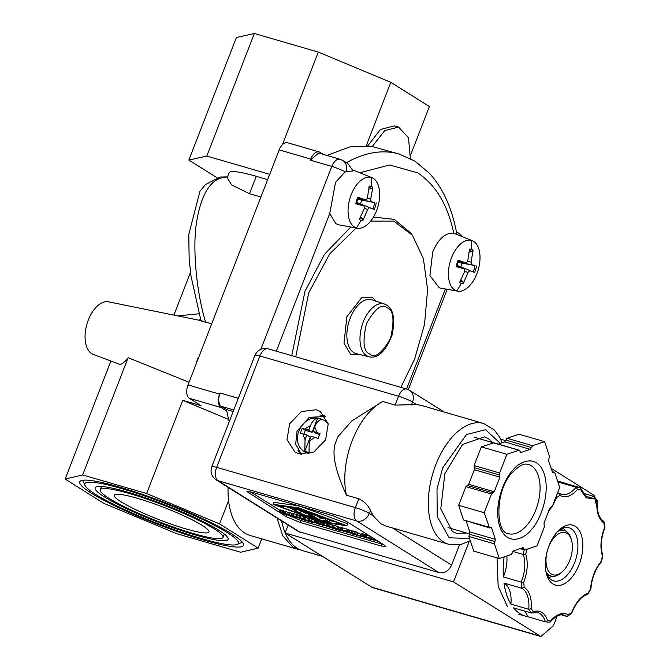 <?xml version="1.0" encoding="UTF-8"?>
<svg xmlns="http://www.w3.org/2000/svg" width="670" height="670" viewBox="0 0 670 670"><rect width="100%" height="100%" fill="white"/><g stroke="black" fill="none" stroke-linecap="round" stroke-linejoin="round"><path stroke-width="1" d="M371.347 177.483A26.323 14.589 -73.8 0 1 372.009 177.726A26.323 14.589 -73.8 0 1 373.299 178.388A26.323 14.589 -73.8 0 1 377.495 208.027A26.323 14.589 -73.8 0 1 357.353 228.185A26.323 14.589 -73.8 0 1 356.381 227.951A26.323 14.589 -73.8 0 1 354.43 227.046A26.323 14.589 -73.8 0 1 350.519 196.553A26.323 14.589 -73.8 0 1 371.347 177.483A73.516 61.188 107.3 0 1 371.071 186.344A17.738 9.832 -73.8 0 1 372.78 187.223L370.694 199.216L371.054 201.62L374.697 202.616A16.105 8.928 -73.8 0 1 373.944 205.816A16.105 8.928 -73.8 0 1 372.83 208.914L356.239 202.214M376.213 202.926A17.738 9.832 -73.8 0 1 375.409 206.26A17.738 9.832 -73.8 0 1 374.262 209.484L369.48 207.625L367.679 209.383L362.88 220.597L362.679 218.822A16.105 8.928 -73.8 0 1 359.932 218.219M456.722 290.931A26.323 14.589 -73.8 0 1 451.521 257.732A26.323 14.589 -73.8 0 1 471.688 240.471A26.323 14.589 -73.8 0 1 472.35 240.706A26.323 14.589 -73.8 0 1 476.898 273.661A26.323 14.589 -73.8 0 1 457.694 291.165A26.323 14.589 -73.8 0 1 456.722 290.931A73.516 61.188 -72.7 0 0 461.32 283.335A17.738 9.832 -73.8 0 1 459.612 282.447L464.754 271.35L464.327 268.896L456.84 265.839M456.84 265.856L464.209 268.863L456.488 266.71M456.178 266.744A17.738 9.832 -73.8 0 1 456.974 263.411A17.738 9.832 -73.8 0 1 458.129 260.186L465.968 262.941L467.668 261.56L469.503 249.081A17.738 9.832 -73.8 0 1 471.412 249.324A17.738 9.832 -73.8 0 1 473.129 250.203L471.044 262.196L471.58 264.684L475.038 265.596A16.105 8.928 -73.8 0 1 473.171 271.894L456.588 265.194M458.104 261.534L466.111 262.975L458.104 261.518M374.262 209.484L372.83 208.914M202.198 525.372A50.753 6.599 21.2 0 1 208.948 531.947A50.753 6.599 21.2 0 1 173.17 524.836A50.753 6.599 21.2 0 1 121.052 501.813A50.753 6.599 21.2 0 1 114.31 495.239A50.753 6.599 21.2 0 1 150.08 502.349A50.753 6.599 21.2 0 1 202.198 525.372M108.984 498.304A65.853 8.559 21.2 0 1 100.224 489.778A65.853 8.559 21.2 0 1 146.638 498.999A65.853 8.559 21.2 0 1 214.266 528.881A65.853 8.559 21.2 0 1 223.026 537.407A65.853 8.559 21.2 0 1 176.612 528.186A65.853 8.559 21.2 0 1 108.984 498.304M218.621 530.138A71.305 9.271 21.2 0 1 227.968 538.018A71.305 9.271 21.2 0 1 182.056 530.808A71.305 9.271 21.2 0 1 104.629 497.04A71.305 9.271 21.2 0 1 96.162 486.897A71.305 9.271 21.2 0 1 149.678 499.284A71.305 9.271 21.2 0 1 218.621 530.138M227.465 532.709A82.368 10.703 -158.8 0 0 138.028 493.698A82.368 10.703 -158.8 0 0 84.99 485.373A82.368 10.703 -158.8 0 0 95.785 494.477A82.368 10.703 -158.8 0 0 175.423 530.121A82.368 10.703 -158.8 0 0 237.247 544.425A82.368 10.703 -158.8 0 0 227.465 532.709M231.812 533.973A87.812 11.415 21.2 0 1 243.495 545.346A87.812 11.415 21.2 0 1 181.603 533.052A87.812 11.415 21.2 0 1 91.438 493.212A87.812 11.415 21.2 0 1 79.755 481.839A87.812 11.415 21.2 0 1 141.646 494.133A87.812 11.415 21.2 0 1 231.812 533.973M200.95 320.612L108.49 301.827A27.395 15.184 106.2 0 0 87.385 322.613A27.395 15.184 106.2 0 0 91.698 353.634A27.395 15.184 106.2 0 0 93.23 354.397L119.964 364.405C122.066 364.262 124.788 362.026 128.129 357.705L82.653 474.955L146.613 493.522L219.542 523.906L258.126 548.119L240.597 552.231L176.637 533.663L103.708 503.279L65.124 479.067L82.653 474.955M189.041 382.269L128.129 357.705M196.628 362.704A37.386 20.72 -73.8 0 1 197.633 358.216L198.278 358.458M211.795 323.593L205.631 322.312C201.226 321.114 200.029 320.628 202.055 320.863M228.102 487.375A68.667 38.056 106.2 0 0 244.684 533.01A68.667 38.056 106.2 0 0 250.153 535.481L298.167 549.417L292.69 546.955L282.723 535.782L277.07 518.103M372.009 177.726L354.748 170.683L344.966 172.031L335.544 182.357L329.749 213.495L276.341 351.189M339.171 224.919L335.863 223.671L329.749 213.495M457.694 291.165L439.353 287.874L429.922 275.621L432.711 251.953C438.415 238.771 445.433 232.532 453.757 233.235C447.945 205.389 436.003 185.288 417.929 172.935L389.689 164.979L359.857 172.768M295.746 356.825L308.744 292.807L329.615 254.022L356.155 227.976M291.743 355.661L304.959 291.383L324.33 254.508L350.77 227.004M370.694 221.1L393.709 221.075L412.385 235.245L423.381 258.62L427.594 289.406L424.554 324.221L414.596 359.246L400.844 387.344M373.475 217.055L394.178 219.35L410.517 232.75L412.385 235.245M285.152 532.817A68.583 38.006 -73.8 0 1 283.092 526.821L281.517 520.9M322.245 556.318L302.538 550.598A68.583 38.006 -73.8 0 1 297.078 548.135A68.583 38.006 -73.8 0 1 285.269 533.111M283.092 526.821A68.583 38.006 -73.8 0 1 281.769 521.059M357.144 199.166L361.549 200.087A10.075 5.586 -73.8 0 1 360.427 203.889M371.071 186.344A17.738 9.832 -73.8 0 0 369.162 186.093L367.328 198.58L365.627 199.962L357.78 197.206A17.738 9.832 -73.8 0 0 355.837 203.764L356.139 203.73M457.493 262.154L461.898 263.067A10.075 5.586 -73.8 0 1 460.96 266.392A10.075 5.586 -73.8 0 1 460.767 266.869M385.962 526.051L380.811 523.773L373.332 515.959L369.312 513.438A10.888 8.953 122.1 0 1 356.708 520.975L218.01 480.7A10.888 8.953 122.1 0 1 216.125 479.862L298.326 531.444M444.21 412.042L409.596 390.317A10.888 8.953 122.1 0 1 412.511 402.067L416.531 404.588L421.02 405.325L483.614 423.49A62.871 34.848 -73.8 0 0 435.768 464.838A62.871 34.848 -73.8 0 0 443.54 541.98A62.871 34.848 -73.8 0 0 448.548 544.241L461.002 544.484L470.315 540.724M416.531 404.588L395.124 405.099L382.771 401.514A62.871 34.848 106.2 0 0 381.758 402.042A62.871 34.848 106.2 0 0 346.44 495.172L358.793 498.765C364.338 501.462 368.224 505.381 370.443 510.523L373.332 515.959M299.046 453.875L294.917 452.024L287.011 439.637L289.633 423.741L301.416 411.564L316.173 409.713L320.31 411.564L328.216 423.942L325.587 439.847L313.811 452.024L299.046 453.875M324.565 415.425L319.9 415.057M297.89 450.14L300.227 454.168M492.894 442.635L488.447 438.691L484.444 436.89L462.568 444.436L444.88 473.606L440.768 508.907L452.426 531.561L456.429 533.362L466.647 533.035M301.55 454.402L295.679 444.269L297.011 431.204L309.205 417.343L325.344 416.505M328.158 423.624L324.875 420.651L320.813 418.834C302.312 412.586 287.974 442.25 305.084 452.183L309.188 453.85M310.528 425.559L304.741 429.018L302.195 428.373L300.311 433.247L302.848 433.892L305.051 439.679L304.791 451.212L306.827 452.007L309.004 452.434L309.264 440.902L315.059 437.435L318.141 438.423L320.026 433.549L316.952 432.569L314.741 426.782C316.6 422.326 318.945 419.897 321.784 419.495L317.572 418.273C314.733 418.675 312.387 421.103 310.528 425.559L308.736 430.182L312.128 432.309L305.319 430.333L303.828 434.177M498.229 444.109L504.711 441.94L505.858 440.106L531.402 447.526L530.255 449.361L520.825 452.518L519.325 450.232L493.773 442.811L481.336 446.873L474.092 465.566L474.218 467.652L499.77 475.072L499.636 472.986L506.889 454.294L481.336 446.873M531.402 447.526L532.558 445.692L544.626 441.639L549.442 456.287L548.554 460.843L552.8 472.836M552.658 472.777L554.534 472.308L554.869 472.794L559.684 487.433L552.44 506.126L551.016 507.249M550.958 507.24L549.685 508.404L544.015 523.019L544.266 527.19L537.022 545.882L524.953 549.928L523.086 547.65L513.656 550.815L511.352 554.484L499.284 558.529L473.74 551.108L468.916 536.469L469.812 531.913L466.278 521.185M524.953 549.928L524.442 549.877M261.727 538.839L258.126 548.119M228.579 500.616L219.542 523.906M228.654 419.462L182.759 400.342L146.613 493.522M182.759 400.342L201.034 405.643L189.342 398.315A10.888 6.038 -73.8 0 1 188.002 384.949L279.181 149.879A10.888 6.038 -73.8 0 1 287.464 142.718L319.046 151.889A10.888 6.038 -73.8 0 1 319.917 152.283L323.25 154.376M110.868 361.13L65.124 479.067M189.342 398.315L220.933 407.486L226.837 411.187A175.615 97.334 106.2 0 0 229.224 421.69M220.933 407.486A10.888 6.038 -73.8 0 1 219.584 394.119L220.028 392.989A10.888 6.038 106.2 0 0 221.368 406.347L226.535 409.588A175.615 97.334 106.2 0 0 226.837 411.187M260.898 196.997L249.533 193.697L231.753 185.004L227.147 177.852L229.115 172.776A60.325 7.839 -158.8 0 1 256.275 176.327L249.533 193.697M228.127 177.073C212.398 176.637 201.963 191.159 196.829 220.639C192.24 245.84 196.084 290.88 205.631 322.312M267.64 179.627L256.275 176.327M217.038 177.743L188.856 160.063L206.804 156.068L269.692 174.334M282.388 144.678L318.309 52.076L254.349 33.5L206.804 156.068M260.89 349.229L331.801 166.42A10.888 6.038 -73.8 0 1 340.084 159.259L318.61 153.028L310.319 160.189L310.763 159.05A10.888 6.038 -73.8 0 1 319.046 151.889M199.317 320.277L200.447 318.97M198.948 313.778L177.852 315.922M300.763 549.995L298.167 549.417M233.168 411.514L226.535 409.588M254.349 33.5L236.401 37.495L188.856 160.063M318.309 52.076L390.819 82.326L429.403 106.547L410.66 154.862M366.214 145.767L390.819 82.326M346.398 162.735A175.615 97.334 -73.8 0 1 399.136 154.033L372.244 146.521L350.075 146.831L326.859 155.423M367.738 145.892L380.359 129.519L394.379 125.876L398.591 127.099L408.499 137.744L410.341 158.514M346.038 171.436A10.888 8.953 -57.9 0 0 342.839 160.498L348.048 163.765L352.479 170.096M472.35 240.706L453.757 233.235M372.244 146.521L384.798 130.575L398.591 127.099M362.88 220.597A17.738 9.832 -73.8 0 1 360.979 220.355A17.738 9.832 -73.8 0 1 359.262 219.467L364.413 208.362L363.978 205.916L356.499 202.859M356.499 202.876L363.869 205.874L355.837 203.764M357.755 198.555L365.761 199.995L357.763 198.538M476.554 265.915A17.738 9.832 -73.8 0 1 474.611 272.464L469.829 270.605L468.029 272.363L463.23 283.578L463.02 281.802A16.105 8.928 -73.8 0 1 460.273 281.207M360.661 216.812L362.679 218.822M361.549 200.087L374.697 202.616M372.78 187.223L371.641 188.597L368.868 189.2M469.385 250.513A16.105 8.928 -73.8 0 1 471.538 251.267A16.105 8.928 -73.8 0 1 471.981 251.577L473.129 250.203M461.002 279.792L463.02 281.802M474.611 272.464L473.171 271.894M461.898 263.067L475.038 265.596M471.981 251.577L469.218 252.18M285.085 532.993L372.428 587.582L540.883 636.5L453.531 581.912L285.085 532.993L288.159 525.062M557.155 616.09L553.445 625.646L540.883 636.5M459.503 544.785L451.622 565.095C448.724 571.016 444.52 573.528 439.018 572.632L298.435 531.519M453.531 581.912L469.285 541.301M505.733 440.642L500.632 439.16M550.991 468.263L594.097 495.314L597.623 510.373M380.97 545.958L300.11 522.474L286.157 516.654L246.937 491.537L251.845 492.182L332.697 515.657L346.658 521.486L384.421 545.187L385.87 546.594L380.97 545.958L381.724 544.006L383.165 544.4M286.869 514.677L300.863 520.531L381.724 544.006M250.404 491.788L279.817 510.255M346.44 495.172C335.553 471.504 331.817 454.294 335.234 443.54L337.831 436.84L351.809 420.944L381.758 402.042M299.289 505.9L273.804 502.358L273.05 504.309L298.535 507.852L346.909 525.757L347.663 523.806L299.289 505.9M285.395 512.232L282.916 511.461M281.685 512.357L283.175 513.044L280.621 512.609L285.562 514.543L279.842 512.382L279.248 511.78L280.01 509.828L279.206 511.821L281.685 512.357L282.439 510.414L280.01 509.828L280.596 510.44M283.175 513.044L283.929 511.093L282.439 510.414M286.065 511.453L285.144 511.185L284.39 513.136L285.303 513.404L286.065 511.453L288.318 512.6M292.505 513.32L291.81 513.12L291.056 515.071L291.752 515.272L292.505 513.32L293.527 513.965M289.549 512.466L288.485 512.156L287.731 514.108L288.795 514.418L289.549 512.466L291.676 513.471M297.003 514.627L293.644 513.656L292.891 515.607L296.249 516.578L297.003 514.627L297.405 514.878L296.642 516.83L295.102 516.377M300.378 516.101L299.9 515.799M299.624 515.389L297.455 514.761L296.693 516.712L298.87 517.341L299.624 515.389L299.214 517.558L298.502 517.349L301.199 519.041L301.374 518.597M304.063 516.679L300.554 515.657L299.791 517.608L303.309 518.63L304.063 516.679L304.465 516.93L303.711 518.881L301.977 518.379M305.629 517.131L304.884 516.922L304.13 518.865L304.875 519.082L305.629 517.131L308.619 519.007M314.85 520.381L308.719 518.036L307.966 519.979L311.525 521.109L314.364 522.893L311.357 522.106L307.966 519.979M319.222 522.114L317.655 521.545M316.106 520.155L314.749 519.92L313.954 521.905L316.424 522.449L317.144 520.59M316.424 522.449L317.915 523.128L315.361 522.701L320.302 524.627L314.582 522.474L313.996 521.871L314.749 519.92L315.335 520.523M317.915 523.128L318.669 521.185L318.124 520.841M323.953 522.759L323.091 522.357M328.082 523.655L327.387 523.454L326.625 525.397L327.328 525.598L328.082 523.655L329.096 524.292M325.126 522.793L324.062 522.491L323.309 524.434L324.364 524.744L325.126 522.793L327.245 523.798M333.233 525.154L332.538 524.945L331.784 526.896L332.479 527.097L333.233 525.154L334.255 525.791M330.276 524.292L329.221 523.982L328.459 525.933L329.523 526.243L330.276 524.292L332.404 525.297M337.889 526.503L334.372 525.481L333.618 527.432L337.127 528.446L337.889 526.503L338.291 526.754L337.529 528.697L335.804 528.203M339.43 527.533L338.174 527.03M341.172 529.635L342.663 530.313L340.109 529.886L345.05 531.812L339.33 529.66L338.735 529.057L339.497 527.106L338.693 529.091L341.172 529.635L341.926 527.684L339.497 527.106L340.084 527.709M342.873 528.027L341.926 527.684M347.286 529.233L342.772 527.918L342.01 529.87L346.524 531.176L347.286 529.233L347.68 529.484L346.926 531.427L345.042 530.883L348.031 532.759L348.258 532.173M348.283 530.498L347.487 529.995M353.207 531.26L348.567 529.819M361.046 534.367L353.316 530.983L352.562 532.926L360.359 536.159M365.711 535.615L364.145 535.045M362.914 535.941L364.405 536.628L361.85 536.201L366.791 538.127L361.071 535.975L360.477 535.364L361.239 533.42L360.435 535.405L362.914 535.941L363.668 533.998L361.239 533.42L361.825 534.024M364.405 536.628L365.158 534.677L363.668 533.998M369.488 535.816L365.795 534.819M299.272 505.951L298.535 507.852M346.909 525.757L321.215 522.089L273.05 504.309M370.393 536.385L369.79 537.935L370.812 538.228L371.306 536.955M370.812 538.228L374.103 539.819L373.776 538.504M373.567 539.032L374.706 539.09M374.605 539.333L378.089 541.209M377.997 541.461L374.329 539.409L374.848 540.229L375.007 539.836M374.848 540.229L374.011 539.911M373.877 540.263L369.79 537.935M284.641 514.183L284.859 513.63M282.631 512.701L283.385 510.749M280.094 512.115L280.621 512.609L280.78 512.198M285.303 513.404L290.587 516.076L286.752 514.644M286.634 514.928L284.39 513.136M288.795 514.418L293.736 516.754L291.056 515.071M291.752 515.272L295.261 517.089M295.135 517.399L291.961 516.051M291.819 516.436L287.731 514.108M294.993 516.67L297.497 517.399L295.395 516.922L296.274 517.726L292.891 515.607M297.019 517.944L297.212 517.449M301.199 519.041L302.011 518.999M301.91 519.25L302.354 519.216M302.262 519.468L299.817 518.421M299.741 518.614L296.693 516.712M301.868 518.655L303.678 519.317M303.527 519.702L306.383 520.28M306.291 520.506L306.785 520.531M306.692 520.757L303.183 519.736L299.791 517.608M310.771 521.938L307.513 520.992L304.13 518.865M304.875 519.082L307.857 520.958L308.183 520.121M307.857 520.958L310.369 521.687M314.155 522.181L314.364 522.893M317.371 522.784L318.091 520.933M314.841 522.206L315.361 522.701L315.52 522.29M319.288 521.377L318.585 523.195L322.203 524.242L322.94 522.332M322.203 524.242L324.808 525.883L323.459 525.649L318.552 523.228L319.314 521.277M324.364 524.744L329.313 527.081L326.625 525.397M327.328 525.598L330.829 527.416M330.712 527.726L327.538 526.377M327.387 526.762L323.309 524.434M329.523 526.243L334.464 528.58L331.784 526.896M332.479 527.097L335.988 528.915M335.871 529.225L332.697 527.876M332.546 528.261L328.459 525.933M335.695 528.479L337.496 529.141M337.353 529.518L340.184 530.146M340.117 530.322L340.603 530.355M340.519 530.573L337.002 529.56L333.618 527.432M338.275 529.233L339.028 527.282M344.129 531.461L344.413 530.732M344.455 531.461L344.673 530.9M344.506 531.478L344.723 530.933M345.05 531.812L345.259 531.268M339.581 529.392L340.109 529.886L340.268 529.476M348.031 532.759L342.01 529.87M348.593 529.744L347.839 531.687L351.457 532.742L352.211 530.791M351.457 532.742L354.07 534.375L352.713 534.141L347.805 531.72L348.567 529.777M357.747 532.583L356.825 534.811M360.293 536.318L356.825 534.945M356.691 535.271L352.562 532.926M361.901 536.444L360.234 536.084L360.46 535.506M360.234 536.084L361.239 536.075M361.138 536.343L361.783 536.754M363.86 536.285L364.614 534.342M361.323 535.698L361.85 536.201L362.009 535.782M365.828 534.744L365.066 536.695L368.684 537.742L369.446 535.799M368.684 537.742L371.297 539.384L369.949 539.149L365.041 536.729L365.795 534.777M320.134 521.402L342.956 524.66L299.976 508.756L277.154 505.498L320.134 521.402L320.386 520.749M285.286 513.555L287.757 514.803L285.286 513.555M312.279 522.248L313.61 522.55L313.309 522.106L309.104 520.439L311.709 522.081L312.505 521.662M319.431 523.538L323.074 525.406L323.401 525.037L320.327 523.68L319.431 523.538L319.992 524.049L320.159 523.63M348.685 532.03L352.328 533.898L352.654 533.529L349.581 532.173L348.685 532.03L349.246 532.541L349.413 532.122M355.628 534.384L353.701 533.395L355.753 534.065M365.921 537.03L369.564 538.906L369.89 538.529L366.817 537.173L365.921 537.03L366.482 537.541L366.641 537.131M329.749 520.724L333.911 521.319M286.944 506.897L291.718 508.664M311.709 522.081L311.969 521.411M329.246 522.014L319.456 520.624L302.807 510.171L321.165 516.964L323.325 518.32L321.215 517.709L306.994 512.089L319.498 519.937L326.365 520.917L325 520.054L329.246 522.014L330.009 520.071L329.23 519.585M325.511 518.739L320.252 517.985L316.399 515.573M304.49 512.65L298.786 509.962M309.088 514.359L306.249 513.304M325 520.054L325.687 518.27M327.094 520.665L327.731 519.024M323.325 518.32L323.635 517.516M319.498 519.937L320.252 517.985M291.157 507.5L290.906 508.153L300.663 509.543L300.847 509.074M300.663 509.543L307.011 513.53L307.237 512.952M307.011 513.53L304.909 512.919L300.621 510.23L293.787 509.25L300.269 513.32L301.023 511.369M300.269 513.32L313.141 518.086L308.719 515.305L309.163 514.158M308.719 515.305L310.821 515.917L311.048 515.339M310.821 515.917L317.32 520.004L317.547 519.426M317.32 520.004L298.937 513.195L290.906 508.153M315.059 437.435L311.064 436.279L309.264 440.902M305.051 439.679L306.852 435.056L310.235 437.175L304.791 451.212M302.848 433.892L306.852 435.056M302.195 428.373L305.319 430.333M304.741 429.018L308.736 430.182M317.572 418.273L312.128 432.309M314.741 426.782L312.949 431.405L316.341 433.532L319.623 434.487M316.952 432.569L312.949 431.405M544.626 441.639L519.074 434.227L507.006 438.272L505.858 440.106M463.489 519.962L489.519 527.927L484.217 512.734L458.674 505.322L463.489 519.962L491.587 527.885L495.356 539.333L469.812 531.913M492.768 492.885L467.3 485.49L465.918 486.629L458.674 505.322M474.218 467.652L474.343 469.737L468.673 484.351L467.258 485.474L492.885 492.919M499.284 558.529L494.468 543.889L495.356 539.333M484.217 512.734L491.47 494.05L494.226 491.763L468.673 484.351M474.343 469.737L499.895 477.157L494.226 491.763M506.889 454.294L518.957 450.248L493.405 442.828M499.895 477.157L499.77 475.072M490.415 527.541L491.587 527.885L491.11 527.34M552.08 471.571L554.534 472.308M526.972 548.889L525.757 554.216C528.27 562.557 527.583 571.971 523.697 582.465L524.174 587.213C529.493 590.898 531.846 598.059 531.251 608.712L533.295 611.626C539.986 609.658 544.752 612.648 547.599 620.604L550.665 620.897C556.938 613.812 562.842 611.827 568.378 614.96L571.636 612.548C575.806 602.238 581.267 595.814 588 593.277L590.58 588.813C591.543 578.051 595.094 568.905 601.225 561.385L602.439 556.058C599.926 547.717 600.613 538.303 604.499 527.809L603.871 522.969C598.653 519.225 596.342 512.089 596.945 501.562L594.901 498.647L586.292 497.911L580.597 489.669L577.532 489.376C571.334 496.395 565.48 498.405 559.969 495.406L558.73 493.07L557.624 492.752M557.926 482.082A69.37 38.45 -73.8 0 1 558.244 482.073L576.074 487.257A69.37 38.45 -73.8 0 1 580.011 487.626L580.756 488.371L580.597 489.669M596.652 500.163L596.945 501.562L597.33 500.909C596.794 511.277 598.821 517.994 603.402 521.067L603.595 521.218M577.532 489.376L576.074 487.257A27.395 15.184 -73.8 0 1 561.376 494.359L558.73 493.07A69.37 38.45 -73.8 0 0 557.055 494.234M546.176 572.691A27.663 15.326 106.2 0 0 551.377 579.893A27.663 15.326 106.2 0 0 553.579 580.882A27.663 15.326 106.2 0 0 574.625 562.691A27.663 15.326 106.2 0 0 571.208 528.756A27.663 15.326 106.2 0 0 569.006 527.759A27.663 15.326 106.2 0 0 558.361 530.707M549.065 545.698A31.172 17.278 -73.8 0 1 559.534 529.593A31.172 17.278 -73.8 0 1 579.676 531.168A31.172 17.278 -73.8 0 1 579.131 564.567A31.172 17.278 -73.8 0 1 561.485 584.952A31.172 17.278 -73.8 0 1 546.569 574.265A31.172 17.278 -73.8 0 1 549.065 545.698M548.822 577.599A27.663 15.326 106.2 0 0 551.762 576.217M564.969 530.732A27.663 15.326 106.2 0 0 563.227 527.985M580.011 487.626L562.18 482.45A69.37 38.45 -73.8 0 1 564.207 482.936A69.37 38.45 -73.8 0 1 566.183 483.614M497.048 557.884L498.153 586.267L507.508 606.744M547.599 620.604L545.38 621.827L527.55 616.651A69.37 38.45 -73.8 0 1 525.523 616.166A69.37 38.45 -73.8 0 1 519.995 613.678A69.37 38.45 -73.8 0 1 513.538 607.857L531.369 613.033A69.37 38.45 -73.8 0 1 528.739 609.29L510.909 604.114A69.37 38.45 -73.8 0 1 503.991 583.068L521.813 588.243A69.37 38.45 -73.8 0 1 521.201 582.13L503.371 576.954A69.37 38.45 -73.8 0 1 504.133 556.904M512.919 551.485L523.22 554.475A69.37 38.45 -73.8 0 1 524.233 549.836M557.566 531.544A23.71 13.14 -73.8 0 1 564.391 530.531A23.71 13.14 -73.8 0 1 566.284 531.385A23.71 13.14 -73.8 0 1 571.116 538.755L571.535 540.238A21.951 12.169 -73.8 0 1 569.768 560.355A21.951 12.169 -73.8 0 1 562.398 571.694A21.951 12.169 -73.8 0 1 549.065 571.895A21.951 12.169 -73.8 0 1 547.164 551.552M562.398 571.694L561.251 572.724A23.71 13.14 -73.8 0 1 551.167 576.066A23.71 13.14 -73.8 0 1 549.283 575.22A23.71 13.14 -73.8 0 1 545.95 571.552M547.876 549.09A21.951 12.169 -73.8 0 1 548.596 547.063A21.951 12.169 -73.8 0 1 561.024 532.717A21.951 12.169 -73.8 0 1 571.535 540.238M559.819 495.314L556.561 497.726L552.507 505.951M551.753 507.106L548.638 511.109M594.901 498.647L594.022 496.42A27.395 15.184 -73.8 0 1 587.707 496.864A27.395 15.184 -73.8 0 1 586.024 496.177M597.246 500.565L594.022 496.42L583 493.22M604.022 523.061L603.804 521.31M604.499 527.809L604.189 527.323L604.499 527.809M602.171 554.986L602.439 556.058L602.832 555.623L601.426 561.778M601.225 561.385L600.613 561.829L601.225 561.385M588 593.277L587.464 594.441C581.217 596.509 575.974 602.732 571.736 613.117L571.636 612.548L570.848 613.293M568.378 614.96L567.624 616.224L566.653 616.392L561.293 614.834M550.665 620.897L549.626 622.246L545.38 621.827A27.395 15.184 -73.8 0 0 537.683 612.598L531.369 613.033L533.295 611.626M531.251 608.712L528.739 609.29A27.395 15.184 -73.8 0 0 521.813 588.243L524.174 587.213M523.697 582.465L521.201 582.13A27.395 15.184 -73.8 0 0 523.22 554.475L525.757 554.216M556.561 497.726L555.974 497.006M527.55 616.651A27.395 15.184 106.2 0 0 524.953 611.174M510.909 604.114A27.395 15.184 106.2 0 0 503.991 583.068M503.371 576.954A27.395 15.184 106.2 0 0 506.83 556M376.289 301.282L372.671 297.664L361.599 297.773L346.884 316.743L343.995 343.141L350.67 354.38L360.762 354.757M353.651 352.537A28.039 15.544 106.2 0 0 356.231 353.643L369.162 356.817A27.487 15.234 -73.8 0 1 366.632 355.736A27.487 15.234 -73.8 0 1 363.232 322.01A27.487 15.234 -73.8 0 1 384.488 304.038L371.867 299.791A28.039 15.544 106.2 0 0 350.184 318.133A28.039 15.544 106.2 0 0 353.651 352.537M356.381 227.951A73.516 61.188 -72.7 0 0 360.979 220.355M471.688 240.471A73.516 61.188 107.3 0 1 471.412 249.324M369.606 353.894C363.433 351.641 362.411 341.474 366.532 323.392C375.3 308.234 382.269 303.083 387.428 307.94C393.6 310.193 394.622 320.361 390.501 338.442C381.733 353.601 374.764 358.752 369.606 353.894M469.595 538.513L449.193 537.784L437.217 516.52L436.999 489.201L442.744 467.744L466.496 434.529L485.516 429.738L500.373 443.398M531.578 529.342C538.487 522.851 551.058 495.875 544.233 473.866C536.804 452.568 518.463 461.982 512.332 470.834C505.423 477.325 492.852 504.301 499.678 526.31C507.098 547.608 525.447 538.186 531.578 529.342M528.488 464.494A36.004 19.958 -73.8 0 1 531.352 465.784A36.004 19.958 -73.8 0 1 527.022 525.146A36.004 19.958 -73.8 0 1 508.404 533.638C495.674 533.379 494.628 490.767 512.165 472.651C524.56 460.7 526.344 464.779 528.488 464.494M371.239 201.704L357.512 199.233M219.584 394.119L188.002 384.949M279.181 149.879L310.763 159.05M238.302 398.29L220.028 392.989M345.184 171.905A10.888 1.415 -158.8 0 0 331.801 166.42L310.319 160.189M221.368 406.347L233.78 409.948M406.564 389.002L445.366 288.954M456.379 231.761L459.352 233.629A10.888 8.953 122.1 0 1 462.007 236.485M463.23 283.578A17.738 9.832 -73.8 0 1 461.32 283.335M367.679 209.383L364.388 208.437M356.608 202.365L369.48 207.625M367.42 198.245L370.694 199.216M369.044 187.533A16.105 8.928 -73.8 0 1 371.641 188.597M468.029 272.363L464.729 271.417M456.948 265.345L469.829 270.605M471.58 264.684L457.853 262.213M467.76 261.225L471.044 262.196M539.568 635.905L371.113 586.995M300.319 532.365L218.01 480.7A10.888 6.038 -73.8 0 1 216.67 467.342L259.868 355.971L398.558 396.246A10.888 6.038 -73.8 0 1 406.841 389.086L268.151 348.81A10.888 6.038 106.2 0 0 259.868 355.971A10.888 1.415 21.2 0 0 254.96 355.334C257.598 349.815 261.995 347.638 268.151 348.81M439.018 572.632L356.708 520.975A10.888 6.038 -73.8 0 1 355.36 507.617L216.67 467.342A10.888 1.415 21.2 0 0 211.762 466.697L254.96 355.334M451.622 565.095L392.436 527.943M300.863 520.531L300.11 522.474M286.157 516.654L286.911 514.702M248.964 491.47L248.386 492.953M370.443 510.523L369.312 513.438A10.888 1.415 -158.8 0 0 355.36 507.617L358.793 498.765M411.38 404.982L412.511 402.067A10.888 1.415 21.2 0 0 398.558 396.246L395.124 405.099M282.162 513.404L282.413 512.743M283.72 513.974L284.482 512.022M280.613 512.014L281.366 510.071M310.001 518.404L309.247 520.356M311.525 521.109L312.279 519.158M316.902 523.496L317.161 522.834M318.468 524.057L318.702 523.454M315.352 522.106L316.089 520.196M319.933 523.429L320.545 521.838M341.65 530.682L341.901 530.02M343.208 531.243L343.526 530.439M340.1 529.292L340.854 527.34M349.187 531.93L349.941 529.978M354.765 531.402L354.011 533.354M355.619 533.881L356.373 531.93M363.391 536.988L363.642 536.335M364.949 537.558L365.184 536.955M361.842 535.606L362.596 533.655M366.415 536.93L367.177 534.978M504.711 441.94L530.255 449.361M507.006 438.272L532.558 445.692M494.468 543.889L468.916 536.469M491.47 494.05L465.918 486.629M474.092 465.566L499.636 472.986M552.273 472.157L553.596 472.543M524.015 548.789L521.704 548.119M494.912 541.611L469.36 534.191M550.363 621.902C555.413 616.166 559.961 613.896 564.014 615.094A27.395 15.184 -73.8 0 1 566.653 616.392M561.376 494.359A27.395 15.184 -73.8 0 1 559.701 493.673M399.136 154.033L415.015 161.185L429.604 173.43C443.264 188.63 452.351 208.956 456.873 234.399M456.655 266.819L458.556 260.396M369.162 356.817C377.888 358.81 385.552 351.516 392.159 334.925C395.216 318.987 393.407 309.046 386.724 305.101L384.488 304.038M100.224 489.778L101.513 486.462M84.99 485.373L82.686 480.273M474.226 437.217L493.48 442.811M524.585 549.936L520.129 548.646M223.026 537.407L224.308 534.099M237.247 544.425L242.381 542.214M227.524 176.88L220.196 177.031L205.506 184.51L199.97 191.235L188.781 234.391L189.158 259.089L191.009 276.132L200.992 320.754M173.907 315.118L190.498 272.338M447.233 289.289L408.315 389.63M357.353 228.185L339.003 224.894M340.084 159.259L342.839 160.498M459.352 233.629L462.56 236.711M358.216 197.416L356.306 203.839M216.125 479.862C211.519 476.42 210.062 472.032 211.762 466.697M385.953 526.067L448.548 544.241M406.841 389.086L409.596 390.317M502.19 442.786L499.343 436.714L494.167 429.855L483.614 423.49M358.065 532.868L357.311 534.819M447.979 527.617L469.553 533.881M587.707 496.864L585.823 496.018L580.756 488.38M564.207 482.936L557.574 481.01M564.391 530.531L560.321 529.35M604.876 527.667L604.306 522.031M602.816 555.438C600.245 547.44 600.931 538.194 604.868 527.692M587.892 594.122L590.906 588.905C591.794 578.168 595.295 569.148 601.4 561.837M567.624 616.224L571.636 613.259M525.523 616.166L518.781 614.214M551.167 576.066L547.097 574.885"/></g></svg>

